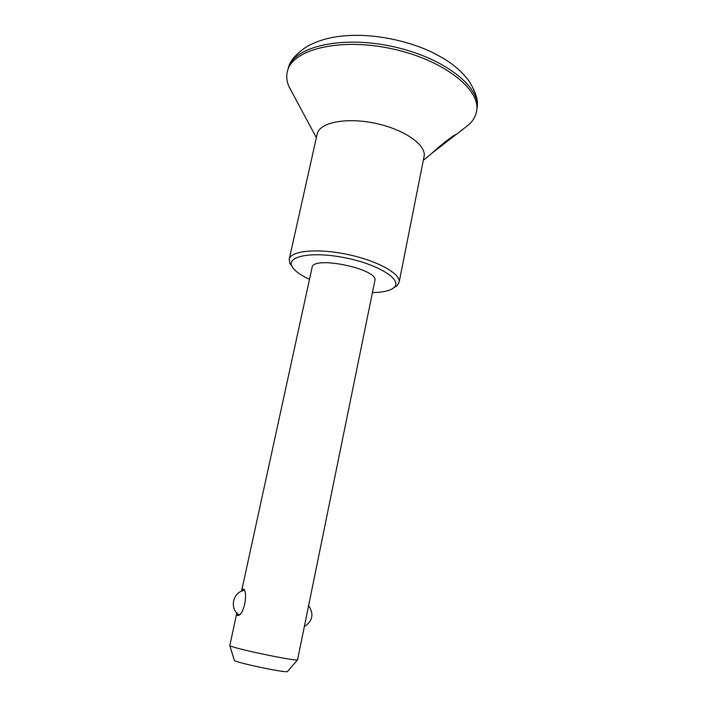<?xml version="1.0" encoding="UTF-8"?>
<svg xmlns="http://www.w3.org/2000/svg" width="707" height="707" viewBox="0 0 707 707"><rect width="100%" height="100%" fill="white"/><g stroke="black" fill="none" stroke-linecap="round" stroke-linejoin="round"><path stroke-width="1.06" d="M432.233 152.968L456.103 134.489C454.486 134.233 438.861 146.535 429.927 155.054L428.513 156.159M241.547 591.246L312.087 267.449C312.75 255.183 379.208 269.19 374.86 280.679L297.559 659.834C296.304 661.664 230.226 647.736 229.81 645.562L236.827 612.907L237.464 615.523C244.702 616.221 248.617 588.047 242.66 589.046L241.644 590.84M477.26 106.236C478.232 99.714 475.387 91.176 468.723 80.625C461.211 70.868 451.791 62.905 440.452 56.728C414.046 41.298 372.836 32.61 342.444 36.075C329.586 37.153 317.752 40.635 306.935 46.529C296.578 53.502 290.533 60.157 288.792 66.52M463.872 128.524L469.174 124.379C473.124 120.641 475.564 116.408 476.5 111.679L477.207 107.234C479.691 85.574 441.848 56.781 391.475 46.282C341.145 35.562 294.907 46.635 288.438 67.457L287.289 71.805C286.238 76.506 286.759 81.367 288.863 86.387L292.044 92.317M476.5 111.679C481.617 89.904 443.377 59.494 390.989 48.58C338.653 37.427 291.399 49.817 287.289 71.805M372.439 292.583C382.814 292.415 389.911 290.816 393.737 287.776L396.91 285.84L399.102 282.385C401.223 273.989 377.671 260.733 347.605 254.449C317.567 248.06 290.665 250.693 289.216 259.23L289.826 263.269L291.973 266.353M399.102 282.385L424.059 156.539C426.745 145.191 404.448 129.363 375.249 123.292C346.077 117.07 319.29 122.55 317.169 134.012L289.216 259.23M393.737 287.776C403.237 280.458 380.154 265.072 346.828 258.143C313.546 251.038 286.211 255.801 291.956 266.327C294.227 270.648 300.077 274.979 309.498 279.318M287.608 671.394L287.484 671.526C286.158 673.285 234.812 662.459 234.309 660.32L234.256 660.152M243.137 589.152L242.66 589.046M304.425 626.561C312.68 621.011 314.094 614.056 308.676 605.696M244.18 590.486C232.895 591.9 229.183 608.851 239.001 614.719M423.334 160.206L429.927 155.054M455.953 134.719L469.174 124.379M316.347 137.662L288.863 86.387M291.956 266.327L289.826 263.269M287.484 671.526L297.559 659.834M234.309 660.32L229.81 645.562"/></g></svg>
